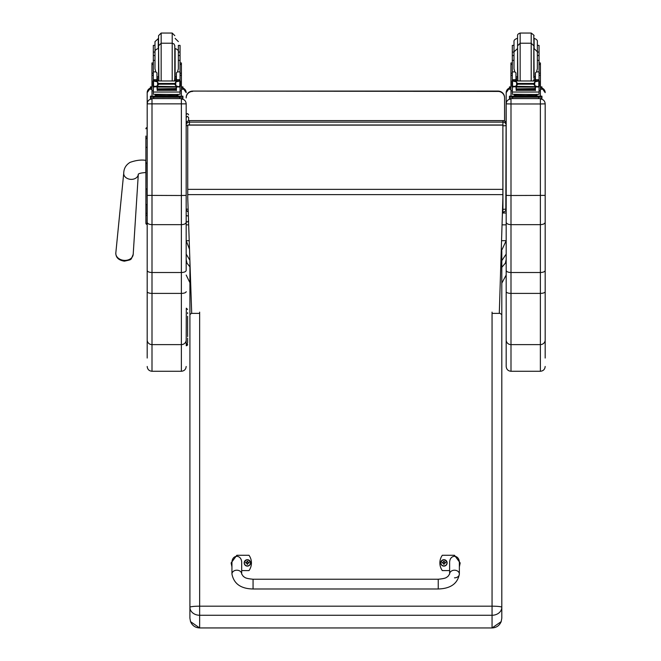 <?xml version="1.0" encoding="UTF-8"?>
<svg xmlns="http://www.w3.org/2000/svg" width="661" height="661" viewBox="0 0 661 661"><rect width="100%" height="100%" fill="white"/><g stroke="black" fill="none" stroke-linecap="round" stroke-linejoin="round"><path stroke-width="0.99" d="M438.243 588.984L253.064 588.984C240.91 588.786 233.87 583.795 231.945 574.029A4.875 3.817 0 0 1 236.82 570.203A4.875 3.817 0 0 1 241.686 574.029L243.422 576.524C245.082 577.218 244.198 578.408 253.064 579.234L253.064 588.984L253.064 579.234L438.243 579.234L438.243 588.984C450.587 588.62 457.627 583.63 459.362 574.029A4.875 3.817 180 0 0 454.487 570.203A4.875 3.817 180 0 0 449.62 574.029L449.62 562.941C449.381 554.141 459.602 554.141 459.362 562.941L459.362 574.029A4.875 3.817 180 0 1 454.487 577.846M449.62 570.592L442.308 570.592A13.394 13.311 180 0 1 442.308 555.281L454.487 555.281L460.172 562.941L459.362 566.898M231.945 566.898L231.127 562.941L236.82 555.281L248.999 555.281A13.394 13.311 180 0 1 248.999 570.592L241.686 570.592M241.686 574.029L241.686 562.941C241.926 554.141 231.705 554.141 231.945 562.941L231.945 574.029M443.936 566.113A3.198 3.173 180 0 1 440.73 562.941A3.198 3.173 180 0 1 440.738 562.899A3.198 3.173 -0 0 0 443.936 566.039A3.198 3.173 -0 0 0 447.125 562.866A3.198 3.173 180 0 1 443.936 566.113M443.936 565.89A3.082 3.057 180 0 1 441.267 561.305A3.082 3.057 180 0 1 446.596 561.296A3.082 3.057 180 0 1 443.936 565.89M444.052 563.932A2457.821 212.049 90.7 0 0 444.134 564.279L444.787 562.908L445.621 562.916A1.702 1.686 -0 0 0 445.621 562.511L445.497 562.519A2457.821 495.61 0.2 0 1 445.043 562.709L444.052 561.726A1.115 1.107 180 0 0 443.812 561.726A2457.821 213.511 -90.4 0 0 443.729 561.164L443.077 562.461A4.156 0.835 179.7 0 0 442.242 562.519A1.702 1.686 -0 0 0 442.242 562.916L443.077 562.916L443.738 564.279A2457.821 211.495 -90.8 0 0 443.812 563.932A1.115 1.107 180 0 0 444.052 563.932L444.787 562.949M443.077 562.916L443.812 563.932M445.621 562.511A4.156 0.835 -179.8 0 0 444.787 562.453L444.126 561.164A2457.821 214.057 90.3 0 0 444.052 561.726M444.043 563.693L444.787 562.908M442.242 562.519L442.366 562.528A2457.821 495.601 -0.3 0 0 442.82 562.709A1.115 1.107 180 0 0 442.82 562.916M443.812 561.726L442.82 562.709M443.077 562.949L443.82 563.693M247.379 566.113A3.198 3.173 180 0 1 244.182 562.899A3.198 3.173 0 0 0 247.379 566.039A3.198 3.173 0 0 0 250.569 562.866A3.198 3.173 180 0 1 247.379 566.113M247.379 565.89A3.082 3.057 180 0 1 244.71 561.305A3.082 3.057 180 0 1 250.04 561.296A3.082 3.057 180 0 1 247.379 565.89M247.495 563.932A2457.821 212.049 90.7 0 0 247.578 564.279L248.23 562.908L249.065 562.916A1.702 1.686 0 0 0 249.065 562.511L248.941 562.519A2457.821 495.61 0.2 0 1 248.486 562.709L247.495 561.726A1.115 1.107 180 0 0 247.255 561.726A2457.821 213.511 -90.4 0 0 247.173 561.164L246.52 562.461A4.156 0.835 179.7 0 0 245.685 562.519A1.702 1.686 0 0 0 245.685 562.916L246.52 562.916L247.181 564.279A2457.821 211.495 -90.8 0 0 247.255 563.932A1.115 1.107 180 0 0 247.495 563.932L248.23 562.949M246.52 562.916L247.255 563.932M249.065 562.511A4.156 0.835 -179.8 0 0 248.23 562.453L247.569 561.164A2457.821 214.057 90.3 0 0 247.495 561.726M247.487 563.693L248.23 562.908M245.685 562.519L245.809 562.528A2457.821 495.601 -0.3 0 0 246.264 562.709A1.115 1.107 180 0 0 246.264 562.916M247.255 561.726L246.264 562.709M246.52 562.949L247.264 563.693M191.698 313.165L189.914 314.586L189.914 607.31A9.75 1.124 0 0 1 199.655 606.178L199.655 615.259L492.057 615.259L492.057 606.178A9.75 1.124 0 0 1 501.806 607.31L501.806 314.586L499.311 312.942M492.057 615.259A9.75 7.949 -0 0 0 501.806 607.31L501.806 618.2L501.178 621.637L492.057 627.95L199.655 627.942L199.655 615.259A9.75 7.949 -0 0 1 189.914 607.31L189.914 618.2L190.533 621.637L199.655 627.95L492.057 627.95L492.057 615.259M189.914 321.552L189.914 261.062M189.914 618.2L189.914 607.31M501.311 248.371L501.806 251.345L501.806 321.552M501.806 614.961L501.806 618.2M188.228 211.801A3.247 3.214 0 0 1 186.179 208.818A3.247 0.487 0 0 0 188.137 209.273M187.741 125.739A3.247 0.487 180 0 1 186.179 125.317A3.247 3.214 0 0 1 189.426 122.111L189.426 120.633A3.247 3.214 180 0 0 186.179 123.847A3.247 3.247 0 0 1 189.426 120.599L502.938 120.633A3.247 3.214 0 0 1 506.186 123.847L506.186 125.317A3.247 3.214 180 0 0 502.938 122.111L502.938 125.813A3.247 0.487 0 0 0 506.186 125.317L506.186 123.847A3.247 3.247 0 0 0 502.938 120.599L189.426 120.599M186.179 207.347L186.179 103.785C185.89 100.877 184.287 99.274 181.37 98.985L181.37 195.507L186.179 195.383L186.179 222.253C185.89 223.707 184.287 224.509 181.37 224.649L151.997 224.649L151.997 98.985C149.08 99.274 147.477 100.877 147.188 103.785L147.188 270.448C147.469 271.704 149.072 272.39 151.997 272.514L151.997 224.649C149.08 224.509 147.477 223.707 147.188 222.253M189.426 124.987L189.426 122.111L502.938 122.111L502.938 120.633M502.881 125.813L502.938 212.032A3.247 3.214 180 0 0 506.186 208.818A3.247 0.487 180 0 1 502.938 209.314L502.525 209.314M506.186 207.347L506.186 125.317M501.806 283.172L506.186 275.034L506.186 259.376L505.409 263.111L501.806 267.333M506.186 254.072L501.806 260.674M501.55 240.687L506.186 240.687L501.732 250.222M505.814 210.338L506.186 92.697M189.509 249.247L186.179 240.678L186.179 254.072L189.889 260.277M189.211 240.687L186.179 240.687L186.179 259.451L186.956 263.111L189.914 266.87M188.674 224.847L186.179 224.847L186.179 220.749C186.633 222.369 187.443 222.369 188.616 220.749M502.046 224.847L506.186 224.847M498.063 91.425L192.673 91.086A6.494 6.494 0 0 0 186.179 97.58A6.494 6.494 -0 0 1 192.673 91.086L498.063 91.086A6.494 6.494 -0 0 1 504.566 97.58L504.566 121.029L504.566 97.58A6.494 6.494 0 0 0 498.063 91.086L498.063 91.425A6.494 6.494 -0 0 1 504.566 97.919M186.179 97.58L186.179 97.919A6.494 6.494 -0 0 1 192.673 91.425M492.057 313.388L499.295 313.388L502.881 197.854L502.881 124.987L187.741 124.987L187.741 197.664L191.698 313.388L199.655 313.388M502.881 125.111L187.741 125.111M145.891 189.029L145.891 200.25M145.891 212.892A1.173 0.62 0 0 0 147.056 213.511L147.056 204.613A1.173 0.62 0 0 1 145.891 203.993L145.891 163.003L145.891 223.244L145.891 215.965L147.188 214.676M145.924 223.525L145.891 223.244A1.173 1.173 -0 0 0 147.056 224.418L145.891 223.244A1.173 1.173 -0 0 0 147.056 224.41L147.188 213.511M145.891 136.05L145.891 163.003L147.056 163.003L147.188 188.906M145.891 147.907L145.891 139.099A1.173 0.62 0 0 1 147.056 138.48L147.056 127.623A1.173 1.173 -0 0 0 145.891 128.796L147.056 127.623M147.188 195.383L181.37 195.507L181.37 272.514C184.295 272.39 185.898 271.704 186.179 270.448L186.179 222.253M186.179 243.017L186.179 270.448M186.179 103.785L186.179 125.317M186.179 339.977A4.809 4.644 0 0 1 181.37 344.621L181.37 371.275L151.997 371.275L151.997 344.621L181.37 344.621L181.37 272.514L151.997 272.514L151.997 293.393L181.37 293.393A4.809 1.727 0 0 0 186.179 291.666M147.188 270.448L147.188 358.047M147.188 339.977A4.809 4.644 0 0 0 151.997 344.621L151.997 293.393A4.809 1.727 0 0 1 147.188 291.666L147.188 228.351M147.188 227.409L147.188 224.418L146.759 224.376M147.188 92.631A4.809 4.809 0 0 1 150.435 88.078L147.188 92.631L147.188 103.785M545.176 103.851L545.176 103.785C544.887 100.877 543.284 99.274 540.368 98.985L540.368 103.975L545.176 103.851L545.176 270.448C544.895 271.704 543.292 272.39 540.368 272.514L510.994 272.514L510.994 195.507L506.186 195.383L506.186 270.448C506.466 271.704 508.069 272.39 510.994 272.514L510.994 293.393A4.809 1.727 180 0 1 506.186 291.666L506.186 366.467C506.475 369.383 508.078 370.986 510.994 371.275L510.994 293.393L540.368 293.393A4.809 1.727 -0 0 0 545.176 291.666L545.176 270.448M545.176 195.383L510.994 195.507L510.994 103.975L540.368 103.975L540.368 224.649C543.284 224.509 544.887 223.707 545.176 222.253M545.176 358.047L545.176 291.666M545.176 228.351L545.176 347.521M545.176 103.785L545.176 227.409M545.176 339.977A4.809 4.644 -0 0 1 540.368 344.621L540.368 224.649L510.994 224.649C508.078 224.509 506.475 223.707 506.186 222.253M506.186 103.851L510.994 103.975L510.994 98.985C508.078 99.274 506.475 100.877 506.186 103.785L506.186 195.383M506.186 92.631L509.441 88.078A4.809 4.809 180 0 0 506.186 92.631L506.186 103.785M506.186 347.521L506.186 243.017M506.186 270.448L506.186 291.666M515.952 78.419L517.546 80.849M533.815 80.849L535.418 78.419M512.308 90.813L510.945 90.813L510.945 73.189L512.308 73.189M515.952 86.682L512.482 86.963L512.308 92.044L539.054 92.044L539.054 87.269L538.269 86.401M535.418 86.682L535.418 90.549L535.104 86.682M516.258 86.682L516.258 90.549L515.952 86.963M516.324 89.144L535.038 89.144L535.038 88.549L516.324 88.871M516.324 90.309L535.038 90.309L535.038 89.78L516.324 89.78L535.038 89.756L535.038 89.194L516.324 89.194L516.324 90.045M539.054 80.956L539.054 79.874L537.426 81.452M539.054 79.882L535.418 79.882L535.418 80.849M539.054 87.269L539.054 86.318M538.442 86.318L537.261 86.682L534.766 85.624L533.617 84.187L534.766 82.014L538.112 80.997L513.341 80.956M512.878 86.294L537.261 86.682M533.617 84.187L517.753 84.187L516.596 85.624L514.109 86.682M513.25 80.997L516.596 82.014L517.753 84.187M515.952 80.849L515.952 79.733L512.308 79.733L512.308 80.956L512.308 52.054L514.002 52.054M512.308 86.318L512.308 87.269L512.308 86.318M537.368 52.054L539.054 52.054L539.054 73.189L540.417 73.189L540.417 90.813L539.054 90.813M535.418 79.882L535.418 72.859L536.509 71.884L537.368 68.794L537.368 41.626C537.575 40.288 536.492 39.197 534.113 38.379L534.113 48.55L537.368 51.798M512.035 86.095L512.539 86.17L512.539 81.253L512.035 81.245L512.035 86.095M538.021 80.956L539.326 80.956L538.831 81.253L538.831 86.17L539.326 86.095L539.326 81.245L538.112 80.997M535.493 95.399L535.493 96.374L525.685 96.523L515.869 96.374L515.869 95.399M525.685 96.523L525.685 95.548L514.349 95.25L514.349 94.465M537.013 94.465L537.013 95.25L525.685 95.548M535.038 86.682L516.324 86.682M538.492 86.294L539.326 86.294L539.326 85.798M512.928 86.318L512.035 86.318L512.035 85.798M512.308 55.557L514.002 55.557L514.002 60.382L512.308 60.382M539.054 60.382L537.368 60.382L537.368 55.557L539.054 55.557L539.054 79.874M515.952 79.733L515.952 72.859L514.853 71.884L512.308 71.884M515.952 79.882L512.308 79.874M512.316 79.882L513.936 81.452M512.482 86.963L513.093 86.401M539.054 91.573L539.054 94.283L535.137 94.523L512.308 94.283L512.308 92.044M535.493 96.085L541.929 96.167L541.929 97.217L509.441 97.217L509.441 96.167L509.441 97.473M509.441 96.167L515.869 96.085M535.493 96.142L539.285 96.184L535.493 96.266M515.869 96.266L512.077 96.225L515.869 96.142M534.823 97.208L539.285 97.167L534.823 97.208M512.077 97.208L516.547 97.167L512.077 97.208M541.929 97.217L541.929 98.522L538.674 98.605L509.441 98.522L509.441 97.217M541.929 96.167L541.929 97.473M531.204 80.849L531.204 43.221L520.157 43.221L517.563 45.824L517.869 80.849M533.807 48.096L533.807 77.337M512.308 52.054L512.308 45.386L514.002 45.386L514.002 41.626L514.002 68.794L514.853 71.884M512.308 66.612L512.308 58.821M178.363 52.054L180.056 52.054L180.056 60.382L178.363 60.382L178.363 55.557L180.056 55.557M153.311 90.813L151.947 90.813L151.947 73.189L153.311 73.189L153.311 52.054L154.996 52.054L154.996 45.386L153.311 45.386L153.311 52.054M151.947 81.41L151.989 77.858M176.413 78.114L174.801 78.147M158.557 78.147L156.946 78.114M180.123 62.96L181.42 62.96L181.42 90.813L180.056 90.813M176.413 78.064L174.801 78.105M158.557 78.105L156.946 78.064M151.947 77.791L151.947 62.96L153.245 62.96M180.056 52.054L180.056 45.386L178.363 45.386L178.363 51.798L178.363 45.386M181.42 86.822L182.923 86.888L182.923 89.243L181.42 89.309M182.923 87.938L181.42 88.012M151.947 88.012L150.435 87.938L150.435 86.888L151.947 86.822M151.947 89.309L150.435 89.243L150.435 87.938M182.923 88.194L182.923 86.888M158.557 48.096L158.557 37.925M172.207 33.05L172.207 43.221L161.16 43.221L158.557 45.824L158.557 35.653L161.16 33.05L172.207 33.05L174.801 35.653M158.557 38.379L154.996 41.626L154.996 52.822M153.311 56.441L153.311 48.641M180.056 48.641L180.056 56.441M156.946 78.419L158.549 80.849M174.818 80.849L176.413 78.419M156.946 86.682L153.476 86.963L153.311 92.044L180.056 92.044L180.056 87.269L179.271 86.401M176.413 86.682L176.413 90.549L176.107 86.682M157.26 86.682L157.26 90.549L156.946 86.963M157.326 89.144L176.041 89.144L176.041 88.549L157.326 88.871M157.326 90.309L176.041 90.309L176.041 89.78L157.326 89.78L176.041 89.756L176.041 89.194L157.326 89.194L157.326 90.045M180.056 80.956L180.056 79.874L178.429 81.452M180.048 79.882L176.413 79.882L176.413 80.849M180.056 87.269L180.056 86.318M179.437 86.318L178.255 86.682L175.768 85.624L174.611 84.187L175.768 82.014L179.114 80.997L154.344 80.956M153.873 86.294L178.255 86.682M174.611 84.187L158.756 84.187L157.599 85.624L155.104 86.682M154.253 80.997L157.599 82.014L158.756 84.187M176.413 79.882L176.413 72.859L177.512 71.884L178.363 68.794L178.363 51.798C178.536 50.393 177.454 49.311 175.115 48.55L175.115 76.883L176.413 76.61M153.038 86.095L153.534 86.17L153.534 81.253L153.038 81.245L153.038 86.095M179.024 80.956L180.329 80.956L179.825 81.253L179.825 86.17L180.329 86.095L180.329 81.245L179.114 80.997M176.495 95.399L176.495 96.374L166.679 96.523L156.872 96.374L156.872 95.399M166.679 96.523L166.679 95.548L155.352 95.25L155.352 94.465M178.016 94.465L178.016 95.25L166.679 95.548M176.041 86.682L157.326 86.682M153.038 81.452L153.038 80.956L154.269 80.989M153.922 86.318L153.038 86.318L153.038 85.798M158.252 38.379L158.252 48.55C155.913 49.311 154.831 50.393 154.996 51.798L154.996 55.557L153.311 55.557L153.311 79.882L154.938 81.452M154.996 60.382L153.311 60.382M180.056 79.874L180.056 60.382M156.946 80.849L156.946 72.859L155.856 71.884L153.311 71.884M153.476 86.963L154.096 86.401M153.311 87.269L153.311 86.318M153.311 80.956L153.311 79.874M180.056 91.573L180.056 94.283L176.14 94.523L153.311 94.283L153.311 92.044M150.435 97.473L150.435 96.167L156.872 96.085M176.495 96.085L182.923 96.167L182.923 97.217L179.676 97.307L150.435 97.217L150.435 96.167M176.495 96.142L180.288 96.184L176.495 96.266M156.872 96.266L153.079 96.225L156.872 96.142M175.818 97.208L180.288 97.167L175.818 97.208M153.079 97.208L157.541 97.167L153.079 97.208M182.923 97.217L182.923 98.522L179.676 98.605L150.435 98.522L150.435 97.217M158.557 45.824L158.871 80.849M174.801 48.096L174.801 77.337L174.801 45.642L173.942 43.882L172.207 43.221L172.207 80.849M154.996 51.798L154.996 68.794L155.856 71.884M180.056 58.821L180.056 66.612M540.417 81.419L540.417 62.96L539.12 62.96M535.418 78.114L533.807 78.147M517.563 78.147L515.952 78.114M535.418 78.064L533.807 78.105M517.563 78.105L515.952 78.064M510.945 73.189L510.945 62.96L512.242 62.96M539.054 52.054L539.054 45.386L537.368 45.386M540.417 86.822L541.929 86.888L541.929 89.243L540.417 89.309M541.929 87.938L540.417 88.012M510.945 88.012L509.441 87.938L509.441 86.888L510.945 86.822M510.945 89.309L509.441 89.243L509.441 87.938M509.441 88.194L509.441 86.888M535.418 76.61L534.113 76.883L533.807 35.653C534.617 35.834 533.749 34.967 531.204 33.05L531.204 43.221L533.807 45.824M517.563 48.096L517.563 35.653C517.398 34.562 518.265 33.694 520.157 33.05L531.204 33.05M512.308 56.441L512.308 48.641M539.054 48.641L539.054 56.441M188.616 117.526L188.616 120.699L188.616 117.526L187.394 116.353L186.179 117.526M187.608 338.168L187.608 342.191M187.608 327.641L187.608 336.614M187.608 321.453L187.608 316.272M187.608 319.403L187.608 328.897M187.608 313.653L187.608 312.661M440.73 562.866C442.779 558.76 444.911 558.76 447.125 562.866A3.198 3.173 -0 0 0 443.928 559.693A3.198 3.173 -0 0 0 440.73 562.866L440.73 562.941M244.182 562.866C246.223 558.76 248.354 558.76 250.569 562.866A3.198 3.173 0 0 0 247.371 559.693A3.198 3.173 0 0 0 244.182 562.866L244.182 562.941M492.057 312.124L492.057 606.178L199.655 606.178L199.655 312.124M506.186 213.007L502.41 213.007M502.881 189.36L187.741 189.36M502.881 194.64L187.741 194.64M147.188 163.003L147.188 138.48M145.891 147.924A1.173 0.62 0 0 1 147.056 147.304L147.188 147.304M145.891 188.906L147.056 188.906L147.188 204.613M145.891 223.244A1.173 1.173 -0 0 0 147.056 224.418M186.179 103.851L147.188 103.851M182.923 88.078A4.809 4.809 0 0 1 186.179 92.631L182.923 88.078M181.37 90.813L181.37 96.101M181.37 98.588L151.997 98.588M151.997 96.101L151.997 90.813M506.186 339.977A4.809 4.644 180 0 0 510.994 344.621L540.368 344.621L540.368 371.275C543.284 370.986 544.887 369.383 545.176 366.467M541.929 88.078A4.809 4.809 0 0 1 545.176 92.631L541.929 88.078M540.368 90.813L540.368 96.101M540.368 98.588L510.994 98.588M510.994 96.101L510.994 90.813M538.889 86.963L535.418 86.963M516.596 85.624L516.596 82.014M533.617 83.468L517.753 83.468M534.766 85.624L534.766 82.014M512.308 75.28L510.945 75.28M540.417 75.28L539.054 75.28M539.054 71.884L536.509 71.884M539.054 79.733L535.418 79.733M539.326 80.989L538.095 80.989M513.267 80.989L512.035 80.989M517.48 96.622L533.881 96.622M512.688 97.307L512.688 98.605M538.674 97.307L538.674 98.605M520.157 33.05L520.157 80.849M517.563 38.379L517.563 76.883M180.123 64.448L181.42 64.448M151.947 64.448L153.245 64.448M161.16 80.849L161.16 33.05M179.883 86.963L176.413 86.963M157.599 85.624L157.599 82.014M174.611 83.468L158.756 83.468M175.768 85.624L175.768 82.014M153.311 75.28L151.947 75.28M181.42 75.28L180.056 75.28M180.329 86.294L179.495 86.294M180.056 71.884L177.512 71.884M180.056 79.733L176.413 79.733M156.946 79.733L153.311 79.733M156.946 79.882L153.311 79.882M180.329 80.989L179.098 80.989M158.483 96.622L174.884 96.622M153.691 97.307L153.691 98.605M179.676 97.307L179.676 98.605M158.557 48.55L158.557 76.883M539.12 64.448L540.417 64.448M510.945 64.448L512.242 64.448M188.352 215.461A1.215 1.107 180 0 1 186.179 214.784M124.466 176.016A7.312 5.585 4.7 0 0 131.018 179.362A7.312 5.585 4.7 0 0 138.306 174.289L138.207 174.322C138.744 173.446 141.28 172.851 145.808 172.546L145.808 160.359C141.264 159.607 136.026 160.276 130.085 162.358C125.97 164.862 123.855 168.448 123.739 173.099A7.312 5.585 4.7 0 0 124.466 176.016M124.508 260.393A8.717 6.66 -175.3 0 1 115.824 252.932C115.741 257.493 118.592 260.244 124.392 261.178C132.564 259.269 130.49 260.451 133.2 254.345A8.717 6.66 -175.3 0 1 124.508 260.393M187.608 342.555A1.297 1.297 180 0 1 186.303 343.852L186.303 345.711A1.297 1.297 -0 0 0 187.608 344.414M187.608 309.472L186.303 308.175L186.179 343.852M186.179 345.711L187.608 344.472M449.62 574.029L447.877 576.524C446.225 577.218 447.109 578.408 438.243 579.234M501.178 621.637C499.443 625.637 496.403 627.735 492.057 627.95M190.533 621.637C192.268 625.637 195.309 627.735 199.655 627.95M186.179 208.818A3.247 3.247 0 0 0 188.228 211.842M506.186 208.818A3.247 3.247 0 0 1 502.938 212.065L502.443 212.065M189.914 282.71L186.179 275.034M192.673 91.086L498.063 91.086M181.37 371.275C184.287 370.986 185.89 369.383 186.179 366.467M151.997 371.275C149.08 370.986 147.477 369.383 147.188 366.467M540.368 371.275L510.994 371.275M516.324 87.095L535.038 87.095M533.361 96.407L533.964 96.638M517.406 96.638L518.001 96.407M533.493 80.849L533.807 79.609M517.563 48.55L514.002 51.798M515.952 76.61L517.249 76.883M175.115 38.379L178.363 41.626M180.056 73.189L181.42 73.189M157.326 87.095L176.041 87.095M174.364 96.407L174.958 96.638M158.4 96.638L159.004 96.407M174.496 80.849L174.801 77.337M156.946 76.61L158.252 76.883M517.249 38.379C514.878 39.197 513.795 40.288 514.002 41.626M188.616 114.874C187.798 113.295 186.989 113.295 186.179 114.874M123.739 173.099L115.824 252.932M138.306 174.289L133.2 254.345"/></g></svg>
